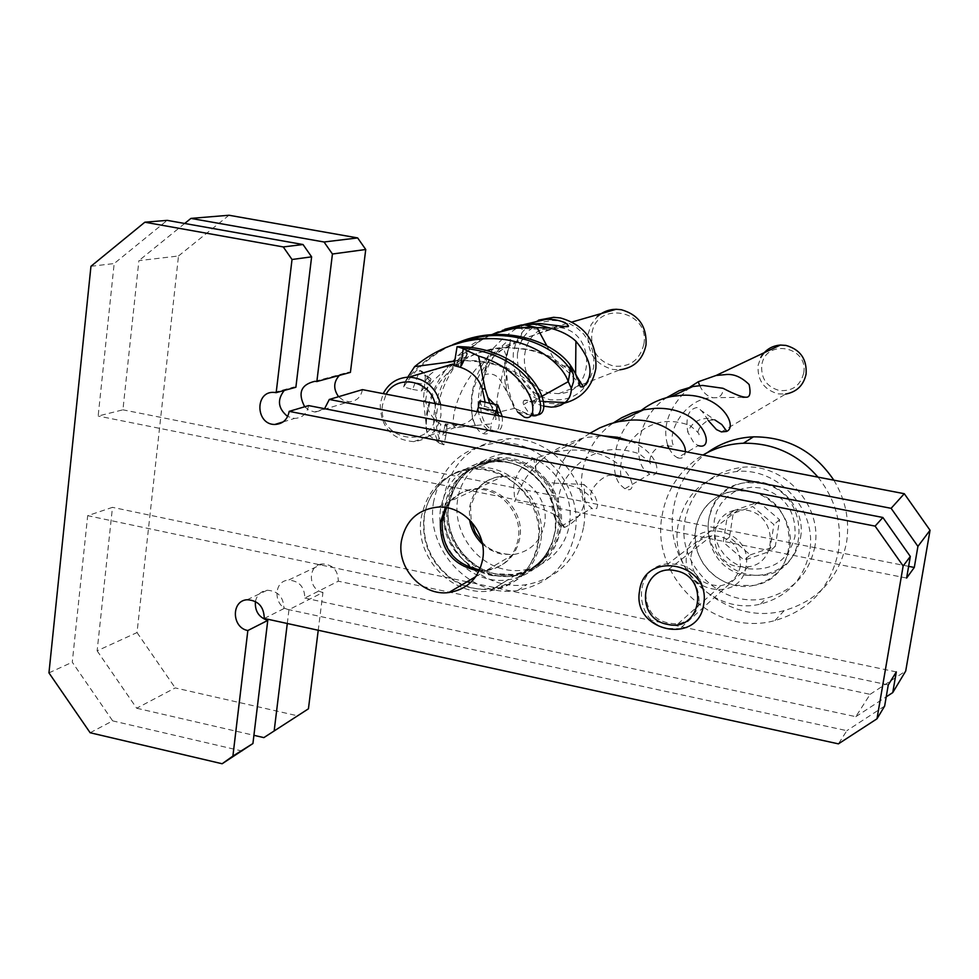 <?xml version="1.0" encoding="UTF-8"?>
<svg xmlns="http://www.w3.org/2000/svg" width="979" height="979" viewBox="0 0 979 979"><rect width="100%" height="100%" fill="white"/><g stroke="black" fill="none" stroke-linecap="round" stroke-linejoin="round"><path stroke-width="0.73" stroke-dasharray="4.89 3.67" d="M264.269 618.471L283.91 608.583L846.859 730.677L838.428 743.856M287.288 623.501L288.976 609.66L322.96 592.417L318.236 630.256M90.141 732.745L112.671 720.874L72.275 662.208L87.682 515.676L112.487 507.342L97.129 650.827L137.023 632.569L178.496 255.984L138.896 260.647L122.926 409.822L98.157 416.038L114.176 263.547L167.189 220.361M242.351 751.089L112.671 720.874M48.95 672.879L72.275 662.208M90.961 266.288L114.176 263.547M324.575 408.696L314.614 411.988L308.826 410.177L304.677 406.762M184.676 223.481L138.896 260.647M908.622 566.339L122.926 409.822M304.812 598.059L855.817 716.677L870.111 694.331L338.306 581.196L304.812 598.059C304.555 586.776 299.084 580.804 288.413 580.131L322.47 563.928C332.811 564.553 338.085 570.304 338.306 581.196M97.129 650.827L136.681 708.221L175.217 687.919L298.375 715.992M136.681 708.221L253.916 735.315M884.637 706.092L846.859 730.677M255.421 601.461C256.926 594.963 260.842 591.23 267.145 590.251C278.036 590.949 283.629 597.055 283.91 608.583M888.271 684.933L87.682 515.676M896.311 671.912L470.654 582.542M467.056 581.783L112.487 507.342M288.976 609.66C273.386 607.066 272.847 580.902 288.413 580.131M855.817 716.677L886.215 696.852M906.615 578.063L98.157 416.038M308.63 405.587C307.027 413.713 302.327 417.996 294.52 418.437L287.679 416.503M284.253 390.45L293.884 387.035L295.878 387.268M538.058 542.268C532.552 569.802 516.533 586.017 490.002 590.912C452.114 596.945 414.704 557.394 421.08 518.368C427.089 488.166 445.066 471.621 474.999 468.708C511.209 466.75 544.385 505.323 538.058 542.268M560.82 528.77C555.448 555.436 539.882 571.161 514.146 575.946C477.385 581.856 441.137 543.614 447.379 505.813C453.265 476.565 470.728 460.522 499.779 457.658C534.901 455.724 567 493.012 560.82 528.77M445.433 507.477C452.42 496.255 462.492 490.198 475.672 489.292C500 487.542 522.59 513.388 518.356 538.242C514.636 556.892 503.744 567.747 485.682 570.806L479.123 570.953M870.111 694.331L905.71 671.043M228.976 215.245L178.496 255.984M699.043 602.489C696.583 614.249 689.559 621.384 677.982 623.88C656.738 623.733 645.969 612.927 645.675 591.438C648.269 579.054 655.759 571.822 668.143 569.729C688.726 570.745 699.018 581.661 699.043 602.489M740.418 565.825C738.117 576.704 731.594 583.325 720.85 585.687C701.16 585.638 691.211 575.676 690.99 555.815C693.426 544.361 700.389 537.655 711.868 535.672C730.934 536.529 740.454 546.588 740.418 565.825M362.426 389.63C360.884 397.29 356.417 401.341 349.013 401.769L343.348 400.387L338.587 396.703M339.383 375.398L348.512 372.167L350.409 372.387M322.96 592.417C307.871 589.945 307.406 564.699 322.47 563.928M746.022 566.266C741.274 604.692 679.45 591.867 686.781 554.273C691.064 515.909 753.451 528.244 746.022 566.266M137.023 632.569L175.217 687.919M814.858 546.649C809.046 573.89 792.892 591.059 766.386 598.145C722.588 609.379 676.428 565.311 684.835 520.755C691.639 489.316 711.048 471.462 743.061 467.203C784.363 463.14 822.898 505.629 814.858 546.649M809.547 551.936C803.686 579.519 787.336 596.884 760.512 604.055C716.2 615.387 669.477 570.757 677.97 525.662C684.835 493.832 704.464 475.77 736.857 471.474C778.66 467.387 817.685 510.414 809.547 551.936M817.967 477.128C835.54 499.29 842.368 524.022 838.428 551.336C830.779 587.302 809.621 610.37 774.964 620.539C715.037 637.647 650.484 577.537 661.975 516.202C666.528 489.573 680.185 469.174 702.946 455.039M833.827 480.175C845.66 499.755 849.882 520.595 846.517 542.684C839.003 577.94 818.236 600.568 784.252 610.566C725.476 627.404 662.183 568.542 673.503 508.419C677.37 485.217 688.629 466.628 707.279 452.653M800.541 537.618C806.268 508.321 778.342 478.18 748.911 481.741C726.871 485.082 713.495 497.638 708.784 519.396C702.873 550.479 734.642 581.416 765.333 574.245C784.607 569.472 796.343 557.259 800.541 537.618M789.588 547.959C795.437 517.94 766.802 487.016 736.661 490.626C714.107 494.028 700.413 506.889 695.616 529.186C689.595 561.016 722.135 592.748 753.561 585.454C773.288 580.584 785.305 568.089 789.588 547.959M737.933 566.67L748.433 566.817C778.501 563.145 777.253 514.746 746.842 510.255L738.288 509.875C706.924 511.846 706.74 561.86 737.933 566.67M667.959 628.469L679.867 628.726C713.924 624.798 712.308 569.643 677.774 564.308L668.082 563.818C632.532 565.85 632.605 622.754 667.959 628.469M734.984 585.356L753.561 585.454C802.915 578.418 800.076 498.654 749.828 491.336L736.661 490.626L727.189 492.461L718.366 496.206L710.558 501.713L704.097 508.737L699.251 516.985L696.204 526.102L695.066 535.733L695.91 545.462L698.663 554.885L703.24 563.635L709.445 571.357L717.007 577.708L725.647 582.444L734.984 585.356M745.998 575.273L764.183 575.346C812.497 568.407 809.768 490.393 760.597 483.283L747.711 482.61C695.824 484.874 694.686 567.331 745.998 575.273M748.054 568.713C772.749 571.1 788.401 560.367 794.985 536.504C796.331 511.515 784.962 495.337 760.879 487.958L751.713 487.224L742.694 488.57L734.287 491.899L726.92 497.063L720.936 503.781L716.64 511.723L714.242 520.485L713.85 529.627L715.49 538.707L719.075 547.273L724.423 554.897L731.264 561.212L739.28 565.886L748.054 568.713M750.257 554.897L775.307 546.282L779.578 519.739L758.664 501.921L733.638 510.695L729.49 537.128L750.257 554.897L744.248 560.184L769.604 551.483L773.912 524.622L752.741 506.559L727.434 515.431L723.236 542.182L744.248 560.184M758.664 501.921L752.741 506.559M733.638 510.695L727.434 515.431M729.49 537.128L723.236 542.182M775.307 546.282L769.604 551.483M779.578 519.739L773.912 524.622M433.391 502.973C440.819 466.016 462.957 445.922 499.792 442.692C543.406 440.856 582.909 487.309 575.187 531.683C568.542 564.614 549.39 584.206 517.72 590.447C471.535 598.487 425.571 550.553 433.391 502.973M583.704 526.482C591.353 482.671 552.364 436.842 509.264 438.665C472.857 441.872 450.976 461.721 443.597 498.225C435.851 545.205 481.252 592.515 526.886 584.549C558.189 578.356 577.12 559.009 583.704 526.482M479.624 569.876L487.346 569.827C505.372 566.768 516.251 555.937 519.971 537.324C524.181 512.519 501.652 486.747 477.373 488.484C463.752 489.451 453.51 495.851 446.608 507.673M538.56 541.118C549.182 485.241 472.27 444.246 438.005 486.759C430.27 495.472 425.571 505.788 423.919 517.707C421.716 541.962 430.173 561.824 449.288 577.292C482.17 603.725 534.02 583.276 538.56 541.118M540.873 540.604C547.175 503.806 514.134 465.38 478.058 467.338C462.369 467.962 449.226 473.958 438.653 485.351C430.784 494.211 426.012 504.699 424.323 516.814C422.096 541.46 430.687 561.64 450.12 577.365C463.238 586.862 477.519 590.765 492.975 589.064C519.421 584.182 535.378 568.028 540.873 540.604M440.538 509.08C434.26 547.2 470.801 585.785 507.856 579.837C524.377 577.414 537.3 569.142 546.612 555.032L551.923 544.177L554.897 532.282C557.222 512.188 551.434 494.53 537.544 479.294C524.989 466.714 510.255 460.46 493.33 460.534C464.046 463.41 446.448 479.588 440.538 509.08M448.541 506.045C444.282 536.345 466.334 568.04 495.9 574.012C525.405 580.425 555.436 559.278 559.633 528.538C564.283 497.883 541.644 465.527 511.711 459.91C481.827 453.84 452.359 475.647 448.541 506.045M803.661 373.183C800.32 385.799 792.195 391.563 779.296 390.499C766.838 386.901 760.977 378.579 761.735 365.559C764.942 338.196 809.033 346.064 803.661 373.183M708.453 418.351C698.186 418.522 691.321 423.148 687.833 432.216C685.373 417.458 688.396 409.222 696.913 407.521L714.976 420.003L708.453 418.351M708.16 420.383C703.338 412.355 699.593 408.072 696.913 407.521M721.388 431.898L785.586 394.072L778.207 393.864C763.963 389.74 757.256 380.231 758.125 365.326L760.781 357.47M668.975 448.504L673.087 454.758L677.444 457.805L698.186 445.58L693.817 442.753L687.833 432.216M689.926 387.133C669.269 406.285 661.865 425.657 667.69 445.237M677.444 457.805C682.204 459.188 684.835 457.132 685.324 451.649M589.896 433.318C552.034 455.981 545.156 506.902 557.345 521.795L561.297 526.249L564.65 527.4C575.946 522.064 582.713 513.02 584.965 500.245L583.949 484.483L590.57 490.467L595.024 496.316L597.839 503.83L596.749 508.48L593.017 509.215L587.363 504.405C575.432 491.066 580.07 445.188 613.564 422.806M641.453 410.225C611.789 431.751 608.999 473.298 620.662 485.119L624.896 488.766C643.362 497.295 627.27 446.62 567.575 450.23L554.298 452.065L533.775 458.833C522.541 464.279 515.872 473.359 513.742 486.061L514.807 501.701C525.503 468.831 548.84 447.476 584.793 437.625L602.856 435.814M630.647 441.15C661.755 453.901 661.266 479.649 649.689 474.154L645.394 470.789C632.997 459.408 636.313 417.58 666.54 397.682M699.655 385.591C702.787 392.041 706.801 395.957 711.684 397.327L713.104 397.731C719.736 398.123 723.053 394.978 723.04 388.296M742.792 397.278L713.079 397.731C686.181 397.156 665.769 432.277 673.846 446.412L663.272 445.616C657.533 446.363 648.942 452.812 649.811 463.936C652.038 464.193 648.49 460.803 639.177 453.766C621.604 447.941 606.405 448.162 593.555 454.415C582.064 459.188 572.128 468.354 563.745 481.901C558.263 491.36 556.011 509.618 558.483 515.627C559.486 517.096 558.336 516.79 555.007 514.709L558.287 517.45L563.892 527.387M555.007 514.709C539.209 507.244 525.809 502.9 514.807 501.701M714.486 419.807L707.658 420.554C699.691 425.975 696.656 430.772 698.541 434.945C700.45 434.676 697.525 431.494 689.767 425.388C675.131 420.15 662.073 420.199 650.607 425.559C640.56 429.854 632.128 437.699 625.324 449.104C620.919 456.716 619.193 472.637 621.616 477.581L612.695 475.77C606.087 471.829 586.617 489.867 591.292 498.972C594.828 505.225 589.48 484.727 553.967 483.112C545.022 481.815 539.05 477.764 536.051 470.96L535.537 464.022L537.581 457.193M553.967 483.112L583.949 484.483M536.051 470.96L533.775 458.833M558.287 517.45L564.65 527.4M434.994 403.568L435.741 415.108C432.204 451.135 376.646 440.134 382.532 404.829L386.13 394.182M440.672 404.657L440.966 415.353C437.87 430.968 428.802 439.73 413.774 441.639C391.588 439.657 380.415 426.979 380.256 403.617L383.205 393.631M498.69 415.806C500.599 428.459 497.711 433.587 490.002 431.176L488.252 430.148C475.99 420.664 474.791 400.717 484.654 370.295L493.183 348.377L486.612 358.375C462.516 391.355 471.095 430.527 483.247 433.611C488.484 435.092 491.091 431.849 491.079 423.895L454.44 427.713L445.751 431.029L442.851 435.117L445.898 435.471L446.975 426.208L440.77 424.213C432.755 419.269 427.688 411.486 425.571 400.852L423.393 400.35L425.327 376.523L422.133 371.335L419.771 370.417L412.636 389.422L403.617 386.938L405.122 381.92L405.673 380.794L423.222 384.233L429.047 375.446L436.989 368.789M454.158 364.115L460.864 365.228L464.621 357.445L467.191 354.557L467.338 353.26L455.076 356.185M542.182 396.116L534.975 401.402L535.036 402.479C538.413 401.561 535.648 395.137 526.714 383.217C521.122 377.404 513.363 372.253 503.463 367.774C496.818 364.2 483.944 361.814 464.854 360.59L454.476 361.361L464.621 357.445M405.673 380.794L407.778 377.148M643.876 344.118C639.874 360.113 629.864 367.455 613.845 366.146C598.34 361.63 590.973 351.131 591.744 334.634C595.33 299.966 650.203 309.707 643.876 344.118M425.571 400.852L427.517 388.528L431.029 379.044L430.246 379.509L419.771 370.417M491.47 334.72C444.258 351.816 419.82 405.759 427.236 433.881L423.393 400.35M403.617 386.938C415.451 368.655 431.874 354.557 452.91 344.62M445.898 435.471L443.952 444.87C423.931 426.966 442.557 348.108 504.834 329.25M443.952 444.87L439.326 443.144C424.201 423.417 438.825 358.938 490.161 335.479L492.914 334.157M439.326 443.144L427.236 433.881M489.684 403.189L493.147 409.601L499.266 415.329L488.607 402.516M502.227 416.479C503.23 428.888 499.718 433.379 491.691 429.965C479.722 422.157 477.397 403.764 484.678 374.773L487.065 364.629M506.18 389.263L506.278 368.116C505.592 362.658 508.174 349.16 508.15 350.433C504.026 362.744 503.377 375.679 506.18 389.263L514.379 408.206L517.585 411.988L500.93 381.076C496.855 374.761 491.446 372.669 484.678 374.773L486.612 358.375L515.639 341.977C520.681 338.71 522.774 333.937 521.88 327.671M508.15 350.433L510.781 339.811C510.316 338.881 507.489 340.9 502.264 345.868C495.362 352.709 489.5 362.34 484.678 374.773M535.807 414.998L528.489 414.239M530.753 415.218L517.585 411.988M493.183 348.377L504.442 336.911L516.643 328.21M517.218 327.892L523.765 324.612M543.272 401.512L532.821 401.023L528.011 401.782L534.975 401.402L532.466 407.766L533.408 414.704L527.84 411.523L523.435 404.865L523.153 402.1L524.095 400.276L528.011 401.782L523.435 404.865M543.296 406.065L525.062 400.044M405.122 381.92C416.234 367.101 430.552 355.389 448.064 346.799L450.242 345.795M514.379 408.206L527.106 413.652M494.762 415.047L491.079 423.895M438.274 442.52L440.77 424.213M445.323 423.919L447.293 424.078L445.751 431.029M446.975 426.208L445.347 423.993L442.863 435.202M453.999 365.546L461.268 365.84L460.864 365.228M461.268 365.84L467.338 353.26M538.572 320.109C524.414 326.374 515.994 337.388 513.302 353.174C512.213 379.362 523.912 396.079 548.411 403.348L559.217 403.923L564.332 403.164M485.119 401.916L484.495 406.126L482.696 408.659L499.779 415.414M479.624 400.974L482.549 408.488M412.636 389.422L421.496 390.951L423.222 384.233M421.496 390.951L430.246 379.509M476.993 411.645C473.187 419.991 466.518 424.531 456.973 425.265L447.293 424.078M560.025 327.573C596.431 332.444 595.048 392.897 558.728 393.631L550.785 393.166C513.449 387.904 516.692 325.481 554.444 327.072L560.025 327.573M517.487 353.431C516.471 377.588 527.265 393.007 549.868 399.689C573.217 401.72 587.792 391 593.592 367.529L593.898 358.559L592.258 349.674L588.758 341.328L583.582 333.949L576.998 327.904L569.313 323.511L560.955 320.977L552.327 320.427L543.871 321.895L536.002 325.297L529.125 330.437L523.581 337.082L519.641 344.877L517.487 353.431M558.728 393.631L619.878 369.817L612.597 369.426C595.367 364.396 587.167 352.721 588.024 334.377L591.108 324.71L597.178 316.743M569.509 523.618C574.624 492.829 551.422 459.677 521.195 454.464C491.128 447.954 460.901 470.324 457.426 501.015C453.118 531.56 475.353 563.5 505.176 569.509C534.938 575.958 565.25 554.628 569.509 523.618M482.451 544.104L490.026 549.708L497.112 552.89L501.578 554.102L513.106 554.652C530.557 551.666 541.106 541.179 544.728 523.202C548.852 499.229 527.081 474.362 503.561 476.075C484.642 478.217 473.261 488.839 469.406 507.966L469.553 519.788M444.686 508.285C434.027 566.205 518.307 603.394 547.175 552.67L552.303 542.182L555.179 530.691C557.418 511.283 551.838 494.224 538.413 479.514C507.722 445.102 448.639 463.85 444.686 508.285M492.156 575.591L509.937 576.325C534.987 571.712 550.125 556.439 555.35 530.483C561.359 495.704 530.092 459.445 495.949 461.39C467.791 464.193 450.866 479.771 445.164 508.138C440.562 538.107 462.798 570.072 492.156 575.591M448.455 506.571C443.854 536.406 466.016 568.236 495.252 573.731L512.959 574.465C537.924 569.864 553 554.64 558.214 528.795C564.198 494.162 533.065 458.062 499.057 459.995C470.997 462.786 454.134 478.315 448.455 506.571M430.589 381.088L425.327 376.523M546.869 345.881L553.82 358.779L556.818 362.585C560.943 366.024 565.434 366.856 570.316 365.106M424.69 390.78C445.665 364.127 473.493 349.772 508.174 347.741C526.714 347.924 541.925 351.608 553.82 358.779L575.603 375.018L578.002 382.96L579.69 385.016M575.615 373.574L576.937 376.548M495.08 404.988C499.474 412.171 500.624 414.558 498.519 412.147C495.631 407.913 496.426 397.56 500.93 381.076L506.339 355.793L502.264 345.868M491.801 407.448C496.182 417.592 497.185 421.362 494.823 418.779C494.848 416.161 496.084 413.946 498.519 412.147L515.26 408.182L514.66 406.566C509.924 398.074 507.134 385.261 506.278 368.116L506.339 355.793L510.781 339.811M533.408 414.704L530.031 414.961M454.44 427.713C448.431 416.981 465.123 358.29 515.639 341.977L548.938 329.507L551.471 329.336L558.422 325.53M521.844 327.476L521.109 325.04M516.594 328.246L548.938 329.507L564.1 326.46M454.525 361.018L464.854 360.59C519.323 358.84 544.434 397.058 538.903 397.939L532.821 401.023L525.601 400.117M484.495 406.126L493.147 409.601M490.002 590.912L514.146 575.946M475.782 576.643L485.682 570.806M677.982 623.88L720.85 585.687M315.471 412.037L349.013 401.769M314.883 381.32L348.512 372.167M247.173 599.748L267.145 590.251M474.999 468.708L499.779 457.658M668.143 569.729L711.868 535.672M438.09 507.073L475.672 489.292M283.115 421.925L294.52 418.437M274.132 392.408L293.884 387.035M760.512 604.055L766.386 598.145M774.964 620.539L784.252 610.566M748.911 481.741L747.711 482.61M736.857 471.474L743.061 467.203M765.333 574.245L764.183 575.346M748.433 566.817L679.867 628.726M738.288 509.875L668.082 563.818M499.792 442.692L509.264 438.665M477.373 488.484L503.561 476.075C487.114 477.091 478.352 487.371 477.116 489.879L470.532 506.608L471.193 521.513M438.005 486.759L438.653 485.351M492.975 589.064L507.856 579.837M537.544 479.294L538.413 479.514C526.298 467.375 512.139 461.329 495.949 461.39L499.057 459.995C471.205 462.614 454.427 478.046 448.688 506.29C442.643 542.978 477.752 579.972 512.959 574.465L509.937 576.325C525.76 574.11 538.169 566.229 547.175 552.67L546.612 555.032M449.288 577.292L450.12 577.365M487.346 569.827L513.106 554.652C498.911 554.138 488.533 549.88 481.974 541.876M478.058 467.338L493.33 460.534M517.72 590.447L526.886 584.549M561.297 526.249L591.451 508.48M624.896 488.766L649.689 474.154M554.298 452.065L584.793 437.625M427.064 432.804C424.47 425.314 427.395 395.712 443.695 377.38C464.217 353.615 492.461 346.468 508.174 347.741C539.551 349.417 545.927 355.854 556.818 362.585C568.444 371.824 575.493 378.616 578.002 382.96L580.314 386.546M490.161 335.479L495.692 333.154M566.853 326.753L551.471 329.336L528.905 336.8L502.276 349.527C485.865 361.63 475.867 376.731 472.282 394.818C470.936 409.871 471.817 419.869 474.925 424.8C478.707 427.077 465.147 423.883 457.609 427.554M491.691 429.965L490.002 431.176M515.909 408.867L527.571 414.203L524.242 417.127M488.252 430.148L483.247 433.611M448.064 346.799L452.433 345.012M445.323 423.956L442.851 435.117M461.819 365.669L467.191 354.557M431.029 379.044L422.133 371.335M482.696 408.659L499.266 415.329M413.774 441.639L456.973 425.265M559.217 403.923L551.25 407.154M554.444 327.072L572.177 321.956"/><path stroke-width="1.47" d="M903.152 565.972L910.323 556.464L906.615 578.063L914.288 567.465L917.923 546.368L930.05 530.263L905.71 671.043L892.75 692.594L896.311 671.912L888.271 684.933L884.637 706.092L876.988 718.806L903.152 565.972L875.104 526.115L882.874 517.487L308.63 405.587L289.184 411.364L875.104 526.115M876.988 718.806L838.428 743.856L264.269 618.471C263.963 606.711 258.272 600.47 247.173 599.748C231.02 600.519 231.656 627.772 247.846 630.525L267.769 620.417L252.925 743.538L222.147 763.755L90.141 732.745L48.95 672.879L90.961 266.288L144.855 222.209L167.189 220.361L303.025 244.53L311.616 256.841L295.878 387.268L276.176 392.652L292.023 259.496L311.616 256.841M253.916 735.315L263.865 737.615L308.434 708.808L318.236 630.256M274.255 730.199L287.288 623.501M144.855 222.209L283.261 246.928L303.025 244.53M917.923 546.368L891.123 508.321L329.311 399.456L324.575 408.696M304.677 406.762C297.567 393.032 300.969 384.551 314.883 381.32L316.853 381.553L332.432 254.014L324.037 241.997L190.942 218.403L184.676 223.481M914.288 567.465L908.622 566.339M263.865 737.615L308.434 708.808M324.037 241.997L357.653 237.921L228.976 215.245L190.942 218.403M247.846 630.525L232.904 756.069L252.925 743.538M332.432 254.014L365.742 249.498L350.409 372.387L316.853 381.553M267.769 620.417C258.835 617.394 254.711 611.08 255.421 601.461M470.654 582.542L467.056 581.783M886.215 696.852L892.75 692.594M329.311 399.456L362.426 389.63L904.29 493.71L930.05 530.263M891.123 508.321L904.29 493.71M910.323 556.464L882.874 517.487M287.679 416.503C278.036 408.61 276.886 399.921 284.253 390.45M479.123 570.953C452.873 565.911 439.963 549.696 440.379 522.309L445.433 507.477M482.843 558.507C479 578.051 467.632 589.407 448.761 592.564C422.561 596.223 396.936 568.628 401.304 541.607C405.379 520.828 417.641 509.325 438.09 507.073C463.532 505.299 487.212 532.454 482.843 558.507M365.742 249.498L357.653 237.921M703.668 604.263C698.639 645.92 631.749 631.7 639.556 590.973C644.06 549.39 711.598 563.023 703.668 604.263M338.587 396.703C333.19 389.079 333.46 381.969 339.383 375.398M292.023 259.496L283.261 246.928M222.147 763.755L232.904 756.069M289.184 411.364C287.557 419.648 282.772 424.017 274.818 424.47C255.433 424.751 254.65 390.756 274.132 392.408L276.176 392.652M702.946 455.039C715.331 447.807 728.829 443.866 743.416 443.23C773.043 442.838 797.897 454.134 817.967 477.128M707.279 452.653C720.948 442.912 736.33 437.637 753.426 436.842C787.446 436.756 814.247 451.197 833.827 480.175M667.421 624.333C701.49 632.911 710.313 576.533 675.62 570.745C641.453 562.521 633.083 618.495 667.421 624.333M446.608 507.673L442.141 521.428C441.602 548.154 454.097 564.296 479.624 569.876M708.16 420.383L716.493 429.61L721.388 431.898L726.589 431.433L726.075 430.332L721.78 424.519L714.976 420.003M666.54 397.682L679.181 390.67L692.74 386.534L702.579 385.42L723.04 388.296C734.409 394.256 742.082 397.229 746.084 397.217L742.792 397.278M726.589 431.433C738.435 426.771 721.107 393.277 682.094 395.247L671.765 396.458C660.788 398.624 650.692 403.213 641.453 410.225M760.781 357.47C765.162 349.956 771.685 345.82 780.349 345.061L785.917 345.403C800.271 349.503 807.002 359.048 806.096 374.051C803.612 385.322 796.771 392.004 785.586 394.072M689.926 387.133L698.272 381.761L716.102 375.471L724.986 374.663C733.222 373.513 741.274 376.805 749.143 384.551C750.966 393.228 749.951 397.45 746.084 397.217M667.69 445.237L668.975 448.504M613.564 422.806L621.677 417.739L632.495 412.869L643.705 409.748L654.718 408.39C704.525 406.212 716.493 451.735 698.186 445.58M685.324 451.649C686.463 440.183 663.786 417.947 630.256 420.138L618.618 421.619L610.137 423.809L599.76 427.872L589.896 433.318M602.856 435.814L617.602 437.283L630.647 441.15M698.272 381.761L699.655 385.591M386.13 394.182C396.825 373.831 429.842 380.048 434.994 403.568M383.205 393.631C388.785 383.107 397.413 377.6 409.075 377.111C425.657 378.42 436.193 387.598 440.672 404.657M436.989 368.789L454.158 364.115M454.366 361.373L414.643 366.611L407.778 377.148M576.937 376.548L583.313 386.938C594.277 375.495 591.818 360.26 575.909 341.218C569.57 335.295 560.967 330.914 550.088 328.063L530.851 327.365C517.597 327.231 504.479 329.678 491.47 334.72M452.91 344.62L463.642 340.386C506.902 324.93 553.698 341.891 570.316 365.106L573.364 374.798L573.535 381.688L571.369 388.394L568.261 381.651C561.934 362.695 530.728 338.293 490.185 338.624C462.112 338.93 436.928 348.267 414.643 366.611M583.313 386.938L580.486 386.827L579.69 385.016C579.25 380.672 576.129 374.039 570.316 365.106L570.316 369.646L573.107 373.586M492.914 334.157L519.947 325.897L504.834 329.25L521.109 325.04L532.686 324.233L525.442 325.163L537.03 327.622L546.869 345.881M519.947 325.897L529.321 323.951L540.09 323.584L566.853 326.753M550.088 328.063L537.006 324.453L532.686 324.233M517.585 411.988L524.242 417.115C541.46 423.258 535.954 373.183 478.56 356.038L485.168 389.006L489.684 403.189M497.846 405.025L496.096 411.082L478.278 407.582L479.624 400.974L497.846 405.025L502.227 416.479M530.753 415.218C553.992 423.307 538.523 353.945 462.088 348.218L457.107 346.627C533.714 346.896 558.299 416.344 535.807 414.998M523.765 324.612L546.392 319.289L554.347 319.643C562.68 321.185 567.404 323.351 568.493 326.154L568.065 326.68M496.598 409.968L498.69 415.806M462.088 348.218L463.226 348.805L460.644 367.37L453.999 365.546L457.095 346.627M571.369 388.394C571.295 394.513 569.215 399.224 565.14 402.54L560.955 405.171L555.901 406.762L551.25 407.154L543.296 406.065M450.242 345.795L479.269 337.021C519.751 329.947 557.455 348.916 570.316 369.646L568.261 381.651L542.182 396.116M463.226 348.805L478.56 356.038M496.096 411.082L494.762 415.047M564.332 403.164C581.771 398.502 592.271 386.925 595.856 368.471C597.068 341.965 585.258 325.126 560.441 317.942L553.637 317.306L538.572 320.109M485.168 389.006L482.194 388.761L485.119 401.916M460.644 367.37C471.694 371.31 478.878 378.445 482.194 388.761M478.278 407.582L476.993 411.645M597.178 316.743C602.574 311.873 608.914 309.388 616.183 309.266L621.286 309.719C638.687 314.7 646.923 326.435 646.018 344.926C642.897 359.526 634.184 367.823 619.878 369.817M469.553 519.788C471.156 529.321 475.464 537.422 482.451 544.104M575.909 341.218L575.615 373.574M487.713 397.339L495.08 404.988M564.1 326.46L568.493 326.154M565.14 402.54L543.272 401.512M448.761 592.564L475.782 576.643M274.818 424.47L283.115 421.925M743.416 443.23L753.426 436.842M481.974 541.876L475.256 532.454L471.193 521.513M716.102 375.471L780.349 345.061M618.618 421.619L643.705 409.748M671.765 396.458L692.74 386.534M495.692 333.154L514.403 328.259L530.851 327.365M454.525 361.018L448.321 361.875M463.642 340.386L479.269 337.021M452.433 345.012C471.658 338.257 482.769 338.453 490.185 338.624M553.637 317.306L546.392 319.289M409.075 377.111L452.739 364.09M529.321 323.951L528.354 324.22M572.177 321.956L616.183 309.266"/></g></svg>

